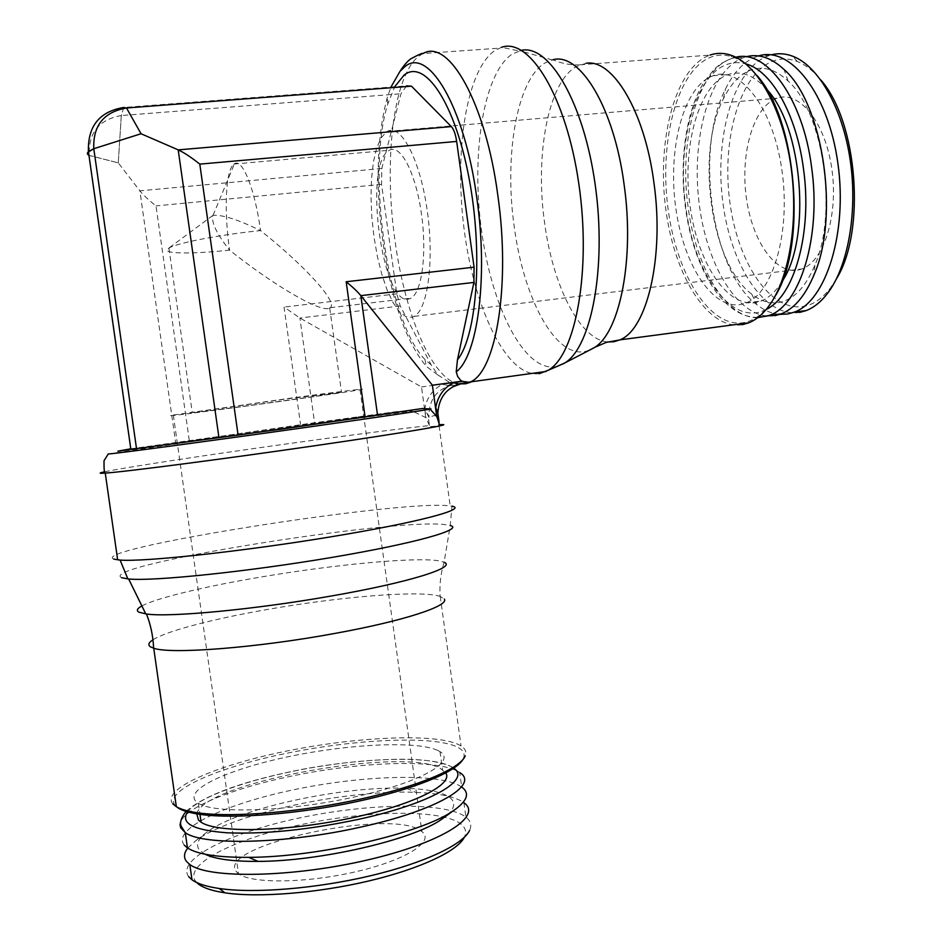 <?xml version="1.0" encoding="UTF-8"?>
<svg xmlns="http://www.w3.org/2000/svg" width="942" height="942" viewBox="0 0 942 942"><rect width="100%" height="100%" fill="white"/><g stroke="black" fill="none" stroke-linecap="round" stroke-linejoin="round"><path stroke-width="0.71" stroke-dasharray="4.71 3.53" d="M607.661 341.981C579.813 339.673 552.919 285.862 544.653 223.266C534.879 156.042 547.832 82.531 576.257 66.588L586.124 63.267M742.143 324.743C708.137 330.218 674.743 276.324 665.947 210.337C656.762 144.503 673.2 73.606 705.793 56.861L709.95 55.095L579.86 64.833M775.031 296.33L768.095 306.562C760.559 315.782 752.364 321.163 743.521 322.706C709.927 328.205 676.898 275.064 668.219 209.936C659.153 144.938 675.461 75.007 707.689 58.557C715.355 54.742 723.385 54.118 731.769 56.72C740.4 59.487 748.749 65.681 756.803 75.289M589.033 350.389L584.652 351.602C554.744 357.277 523.528 297.672 514.285 227.046C504.076 156.808 516.499 79.893 544.982 62.961L552.872 59.758C561.326 63.397 569.969 65.116 578.788 64.916L579.719 64.892M557.04 366.438L555.156 366.815C523.999 371.136 492.018 307.504 481.668 231.52C470.988 155.677 482.94 73.982 512.071 54.153L521.468 50.315M539.177 373.703C507.75 377.801 475.416 312.002 464.724 233.746C453.726 155.63 465.348 71.392 494.609 50.691L501.485 47.312L518.912 50.915M88.407 151.58C86.652 153.122 86.923 154.417 89.231 155.477C88.36 132.834 99.051 119.516 121.294 115.548L123.767 107.47L406.544 85.863L400.974 93.764L381.828 168.488L381.545 184.373L396.817 293.845L400.244 305.985L431.236 364.966L437.983 375.046L426.302 366.379C406.037 341.922 391.554 300.333 382.864 241.623C375.363 184.797 376.824 136.826 387.233 97.709L390.965 87.053M437.983 375.046L450.512 382.994L459.119 383.959M455.928 385.207L448.215 385.443L442.434 384.312C432.696 389.411 426.808 397.618 424.76 408.934L428.963 417.447L433.956 415.599L437.983 416.517L437.795 412.796M460.779 383.865L448.215 385.443M108.295 453.903L239.339 434.509L412.125 410.971L397.665 411.489L314.593 422.723L130.844 449.204M429.446 425.431L425.749 417.53L412.125 410.983M439.09 422.075L439.608 425.843L429.623 426.691L427.833 413.879M113.735 559.101C88.913 548.833 392.308 501.097 446.39 505.56L451.96 506.172L450.252 525.483L444.082 562.244C440.844 573.113 439.49 584.099 440.032 595.191L440.091 596.357L444.365 599.065M121.6 577.705C96.308 565.671 392.002 518.194 444.447 524.541L449.829 525.365M141.877 605.942C156.407 597.97 205.639 586.336 260.675 577.069C333.692 564.635 414.409 556.922 438.466 560.773L443.776 562.103M152.969 639.783C166.534 630.987 213.575 618.859 266.456 609.639C336.635 597.204 414.409 590.493 437.418 595.65L440.091 596.357M172.975 804.021C160.293 789.266 216.319 765.198 286.439 751.092C356.523 736.797 433.461 733.194 458.142 744.368L461.05 745.946C465.336 748.678 466.737 751.975 465.266 755.825L462.51 760.041M175.306 805.634C162.695 791.009 217.873 767.177 287.122 753.2C356.312 739.058 432.296 735.561 456.576 746.676C462.958 749.667 465.277 753.459 463.546 758.063M88.948 155.348L118.268 162.872L89.231 155.477L131.103 449.157M189.26 440.326L155.995 205.898C148.53 199.951 143.149 194.923 139.875 190.826L118.268 162.872L121.294 115.548L123.767 107.47M130.785 448.816L397.665 411.489M118.268 162.872L121.294 115.548L400.974 93.764M438.042 750.562L440.02 751.669C456.776 761.548 420.509 782.531 354.486 796.979C288.629 811.568 214.646 814.088 198.385 803.291L195.842 801.324C184.114 788.972 231.037 768.295 291.361 756.085C351.602 743.709 417.789 740.789 438.042 750.562M196.772 813.876C203.072 782.625 404.165 746.311 440.55 768.531L445.802 772.958M184.243 845.092C171.503 829.125 225.114 804.068 292.903 789.914C360.621 775.572 435.169 772.911 459.013 785.345L461.71 787.006L459.696 772.57L457.011 770.98C434.062 758.922 358.443 761.937 290.96 776.232C234.77 787.795 186.528 806.705 180.711 821.73M205.12 854.229L199.563 850.19C195.383 844.939 197.844 838.922 206.922 832.139C238.196 808.106 344.313 785.522 406.438 788.301C425.466 788.972 439.102 791.516 447.32 795.919C456.175 800.959 455.857 807.6 446.367 815.819M187.776 848.118L195.312 841.076C230.672 814.018 346.974 789.219 415.646 792.375C436.711 793.164 451.889 796.025 461.191 800.959L463.287 802.254M188.741 876.719C175.824 859.398 229.224 833.011 296.942 818.492C364.578 803.773 439.196 801.701 463.193 815.336L465.925 817.161C470.729 820.894 471.942 825.345 469.552 830.503L464.324 837.308M196.666 882.501L195.724 881.441C183.031 864.685 233.946 839.098 299.003 825.074C363.989 810.838 435.699 809.001 458.507 822.354C465.148 826.322 467.126 831.244 464.418 837.132M236.842 872.186L238.479 873.67C251.243 883.973 307.28 883.266 357.03 871.456C406.92 859.787 435.074 841.194 421.875 831.574L420.827 830.82C390.895 807.565 212.162 846.352 236.842 872.186M359.102 389.894L360.032 389.729C371.666 387.668 341.263 391.319 290.419 398.183L171.927 415.245C151.391 419.249 332.973 394.604 359.102 389.894M340.992 392.355L285.579 399.055L191.261 412.631C173.21 416.046 320.751 396.029 340.992 392.355M329.205 308.293L330.242 307.704C338.178 302.912 306.857 267.434 260.569 230.578C220.322 234.593 176.707 243.024 168.924 248.099L168.017 248.7C160.799 253.893 191.002 254.293 229.577 250.148C273.404 285.073 319.785 312.403 329.205 308.293M233.651 164.344L234.464 163.755C242.377 158.079 254.917 189.071 260.569 230.578C238.267 219.686 222.43 214.611 213.033 215.341L212.739 215.541C211.349 222.724 216.966 234.252 229.577 250.148C223.937 211.385 225.527 170.749 233.651 164.344M388.952 150.532L389.482 150.225C400.397 143.832 415.493 172.327 421.274 212.609C427.197 252.809 422.004 292.456 410.995 298.131L409.605 298.744C382.994 310.083 362.658 164.485 388.952 150.532M386.373 131.962L387.327 131.397C400.88 123.437 419.802 158.845 427.067 209.418C434.498 259.898 427.903 309.341 414.221 316.359L412.172 317.242L405.861 316.7L399.361 311.661L392.979 302.488L387.009 289.724L381.71 274.016L377.295 256.094L373.95 236.748L371.807 216.813L370.983 197.161L371.513 178.639L373.397 162.095L376.588 148.341L380.968 138.097L386.373 131.962M798.686 269.918L801.948 268.941C823.944 261.275 838.651 214.788 831.762 168.418C825.157 121.942 799.052 90.102 777.126 98.215L775.584 98.804C752.976 108.259 740.271 154.088 746.299 197.408C752.022 240.811 775.537 274.993 798.686 269.918M425.749 417.53L421.486 386.95L299.886 318.019L284.037 307.08L300.58 424.665M450.512 382.994L421.486 386.95M710.174 76.926L713.012 75.76C739.929 65.269 772.97 107.4 781.836 169.584C791.044 231.65 773.052 293.068 746.052 302.935L741.036 304.431C712.187 309.883 683.268 264.16 675.708 207.44C667.819 150.838 682.326 90.385 710.174 76.926M782.084 281.47C775.89 291.372 768.896 297.896 761.112 301.016L756.037 302.512C726.777 307.999 697.563 262.477 690.039 205.921C682.173 149.484 697.045 89.172 725.305 75.725L728.19 74.559C740.918 70.297 753.624 75.054 766.305 88.842M774.877 315.688C741.048 321.316 707.96 269.777 699.529 206.333C690.721 143.031 707.607 74.924 740.141 58.981L745.923 56.803M748.337 71.074C761.371 65.21 774.618 68.531 788.089 81.036C823.39 112.051 838.039 212.81 814.865 265.22C805.646 287.063 793.894 299.426 779.611 302.323C770.132 303.972 760.853 301.263 751.798 294.21C711.104 264.49 695.008 153.793 723.385 98.804C730.109 85.086 738.434 75.843 748.337 71.074M779.846 314.392C771.945 313.768 764.268 310.53 756.826 304.666C711.799 271.331 694.172 150.155 725.47 89.031C732.911 73.794 742.155 63.444 753.176 57.992L758.604 55.931M799.593 312.438C765.034 318.16 731.416 266.963 723.044 203.837C714.283 140.829 731.816 73.005 765.116 57.073L771.227 54.848M836.425 278.879L830.255 288.264C822.178 298.614 813.299 304.666 803.608 306.433C770.391 312.155 737.939 263.207 729.92 202.601C721.501 142.124 738.563 77.138 770.638 62.113C779.164 58.204 788.054 57.992 797.273 61.489C805.516 64.727 813.393 70.909 820.882 80.035M431.236 364.966L424.96 359.467C387.868 322.364 366.026 172.162 387.798 103.914L394.71 86.77M459.26 383.936C432.39 380.262 405.095 315.346 395.087 241.199C383.641 162.318 392.755 75.76 419.037 56.037L423.099 53.517L499.142 48.183M452.148 385.066C436.334 389.34 428.61 400.138 428.963 417.447M452.301 386.997C442.01 393.709 437.229 403.482 437.971 416.34L437.983 416.517M435.746 407.639L437.029 416.847M104.727 471.777C120.682 468.362 177.284 459.543 239.704 450.559C315.193 439.678 397.595 428.787 429.47 425.596M450.971 383.147L442.434 384.312M424.76 408.934L426.019 417.954M381.545 184.373L155.995 205.898M396.817 293.845L284.037 307.08M381.828 168.488L139.875 190.826L175.589 442.293M187.599 811.874C197.537 798.204 241.223 781.954 291.455 771.616C356.3 757.945 428.963 754.978 450.688 766.364L453.714 768.213M400.244 305.985L299.886 318.019L314.593 422.723M766.246 309.388C732.346 327.734 694.207 274.675 685.87 207.287C677.027 146.493 693.112 79.964 723.951 65.728C730.945 62.372 738.234 61.76 745.84 63.891M757.627 317.725C725.893 318.231 695.914 267.575 688.19 207.546C679.005 144.338 695.761 75.007 728.084 59.899L735.808 57.238M731.769 56.72L730.18 54.942M768.095 306.562L767.047 308.423M552.271 59.899L519.595 50.715M437.959 416.494L437.818 412.926M439.066 425.866L450.205 505.889M440.208 596.392L461.05 745.946M437.429 416.07L438.784 425.89M137.037 447.874L130.279 450.276M358.101 416.753L362.611 417.494M198.385 803.291L199.963 814.359M440.02 751.669L442.54 769.708M186.033 811.415C203.649 795.931 238.667 782.661 291.102 771.604C335.988 761.819 392.673 757.545 419.084 759.841C432.366 760.759 443.117 763.02 451.324 766.623L459.696 772.57M463.9 802.702L465.925 817.161M206.922 832.139L195.312 841.076M406.438 788.301L415.646 792.375M173.328 414.986L238.479 873.67M360.032 389.729L421.875 831.574M168.924 248.099L192.227 412.455M329.712 308.069L341.51 392.261M330.242 307.704L410.995 298.131M234.028 164.038L389.482 150.225M213.033 215.341L234.464 163.755M212.88 215.435L168.371 248.441M414.221 316.359L801.948 268.941M387.327 131.397L777.126 98.215M746.052 302.935L761.112 301.016M713.012 75.76L728.19 74.559M758.086 317.372C723.374 318.196 693.653 268.694 685.423 207.475C679.111 160.517 685.941 110.709 704.392 81.495L714.589 68.813L721.136 63.455L731.993 58.286L744.086 57.368M788.089 81.036L784.097 69.543M814.865 265.22L813.97 274.958M757.168 56.379L769.155 55.46M797.273 61.489L792.846 56.273M830.255 288.264L827.347 293.61M751.798 294.21L756.826 304.666M723.385 98.804L725.47 89.031M424.96 359.467L426.302 366.379M387.798 103.914L387.233 97.709"/><path stroke-width="1.41" d="M586.124 63.267C612.689 58.628 644.705 111.415 653.878 182.383C664.628 256.978 646.977 329.712 619.86 339.874L613.984 341.734L607.661 341.981M709.95 55.095C716.473 52.823 723.221 52.776 730.18 54.942C756.614 62.996 782.567 108.46 790.856 165.698C799.216 222.913 788.501 282.259 767.047 308.423C761.407 315.358 755.343 320.15 748.878 322.8L742.143 324.743M756.803 75.289C797.215 119.693 807.082 246.498 775.031 296.33M552.872 59.758C579.919 51.892 614.16 107.741 624.11 184.632C634.755 258.803 619.824 332.114 594.685 347.374L589.033 350.389M521.468 50.315C549.351 44.144 584.028 103.22 595.285 185.386C606.813 267.446 591.399 346.727 564.988 362.858L557.04 366.438M501.485 47.312C529.581 37.032 566.319 96.767 578.788 183.56C591.541 270.236 575.75 354.522 548.432 370.159L539.177 373.703M460.779 383.865L465.595 383.794L470.764 382.181L458.495 383.865L461.509 383.618L455.928 385.207M390.965 87.053L399.985 71.368L404.389 67.117C427.774 45.463 464.759 106.364 476.899 198.609C488.345 278.22 477.5 356.111 456.234 371.843L457.447 359.832L473.908 282.423L474.073 267.175L456.658 141.441C455.575 134.27 453.808 129.313 451.348 126.593L411.477 86.169L126.499 107.989L141.053 133.752L178.203 149.872C183.925 152.486 191.132 157.232 199.798 164.12L238.102 435.098L422.475 408.522L429.646 408.922C440.35 407.933 390.176 415.516 309.306 426.938C217.001 440.008 117.255 453.42 109.613 453.867L108.295 453.903L104.02 460.744C103.903 469.269 104.326 473.379 105.28 473.084L101.465 473.273C98.992 473.273 100.076 472.766 104.727 471.777M469.563 382.346L462.404 381.345L460.567 380.238L457.659 376.459L456.234 371.843M394.71 86.77L404.094 75.089C424.43 58.451 454.574 101.83 468.857 177.202C483.352 252.374 476.982 335.941 457.447 359.832M462.404 381.345L453.726 382.534L458.495 383.865M439.09 422.075L437.795 412.796L435.746 407.639C437.818 396.087 443.812 387.727 453.726 382.534M461.933 381.18L432.402 385.219L436.747 416.411L439.431 424.559M430.023 409.111L436.747 416.411M451.96 506.172C468.221 508.974 418.566 522.386 330.489 536.893C242.565 551.435 144.314 562.033 120.093 560.078L113.735 559.101M450.252 525.483C464.677 529.192 416.258 543.157 331.973 557.405C247.852 571.676 153.558 581.461 128.665 579L121.6 577.705M444.082 562.244C457.211 567.19 409.958 582.333 331.396 595.98C255.541 609.427 169.795 617.528 146.457 614.007L138.98 612.194C136.143 610.628 137.108 608.544 141.877 605.942M444.365 599.065C449.193 605.918 404.036 620.908 335.022 633.401C257.484 647.79 170.655 654.502 153.734 648.237L150.555 646.895C147.706 645.023 148.518 642.656 152.969 639.783M465.266 755.825C460.591 768.283 419.496 786.087 360.857 798.993C302.323 811.922 234.923 817.644 199.763 813.076C188.93 811.674 181.111 809.543 176.331 806.682L172.975 804.021M462.51 760.041C454.656 772.57 412.796 789.643 356.029 801.748C299.356 813.853 235.594 819.01 201.8 814.606C189.318 812.97 180.911 810.379 176.578 806.823M176.319 806.611L175.306 805.634M422.475 408.522L283.142 428.893L117.844 451.147L130.785 448.816M474.073 267.175L346.161 281.752C352.72 287.063 357.607 291.69 360.833 295.647L432.402 385.219M141.053 133.752L93.788 148.718C92.893 125.592 103.797 112.016 126.499 107.989L141.053 133.752L93.788 148.718L136.519 448.639L238.102 435.098M123.767 107.47L126.499 107.989L123.767 107.47C99.44 111.533 87.653 126.228 88.407 151.58L93.788 148.718L87.571 152.486L87.465 154.158L88.948 155.348M130.844 449.204L136.519 448.639M445.802 772.958C453.773 784.71 412.066 805.54 348.104 818.669C284.26 831.916 216.778 833.069 201.082 822.225L198.515 820.152L196.772 813.876M461.71 787.006C470.235 793.235 467.291 801.253 452.89 811.062C421.898 833.011 318.231 857.196 248.747 857.35C217.743 857.503 197.314 854.359 187.446 847.906L184.243 845.092M446.367 815.819L441.15 819.634C412.737 839.699 320.28 861.329 257.99 861.388C232.768 861.53 215.153 859.139 205.12 854.229M463.287 802.254L463.9 802.702C483.069 815.89 443.023 842.395 367.992 859.858C293.127 877.497 208.547 879.004 189.813 864.509L186.587 861.553C183.478 857.55 183.878 853.063 187.776 848.118M469.552 830.503C462.958 844.597 424.194 863.072 370.23 875.836C316.359 888.612 254.199 893.675 219.18 888.494C206.416 886.587 197.349 883.69 191.991 879.781L188.741 876.719M464.324 837.308C457.612 851.003 420.356 868.748 368.934 880.935C317.595 893.11 258.532 897.867 225.032 892.851C210.761 890.673 201.305 887.223 196.666 882.501M766.305 88.842C802.796 126.204 811.557 238.832 782.084 281.47M745.923 56.803C758.593 53.388 771.321 57.627 784.097 69.543C823.402 103.667 839.852 216.86 813.97 274.958C805.328 295.588 794.459 308.54 781.377 313.827L774.877 315.688M758.604 55.931C790.338 45.663 828.383 93.564 837.885 163.272C847.753 232.851 825.899 300.898 794.353 312.132L787.783 313.992L779.846 314.392M771.227 54.848C778.269 52.999 785.475 53.47 792.846 56.273C818.551 65.987 842.69 108.224 850.261 160.458C857.879 212.68 847.824 267.245 827.347 293.61C820.894 301.946 813.853 307.598 806.246 310.566L799.593 312.438M820.882 80.035C857.856 121.954 865.957 231.756 836.425 278.879M411.477 86.169L406.544 85.863M399.985 71.368C403.847 65.363 407.497 61.148 410.924 58.734C418.978 54.436 423.029 52.693 423.099 53.517C448.569 38.127 485.589 102.395 497.812 195.23C510.741 284.861 496.128 370.63 470.835 381.745L469.717 382.322M437.818 412.926C439.066 397.053 446.967 387.28 461.521 383.606L452.301 386.997M439.455 424.724C459.731 423.241 407.474 432.307 314.687 445.754C224.043 458.954 123.626 471.989 105.28 473.084M473.908 282.423L360.833 295.647L377.577 415.387M346.161 281.752L365.119 417.188M456.658 141.441L199.798 164.12M451.348 126.593L178.203 149.872L218.956 437.724M453.714 768.213C471.589 779.599 430.788 803.703 358.29 819.387C308.811 829.784 265.22 834.259 227.505 832.822C193.357 830.279 180.052 823.296 187.599 811.874M459.696 772.57C479.831 784.486 437.712 810.308 360.916 827.052C286.745 843.914 202.624 845.916 185.28 832.646L180.664 827.747L180.052 824.827L180.711 821.73M745.84 63.891C771.263 70.367 796.485 114.347 803.455 168.618C812.652 232.686 794.106 296.718 766.246 309.388M735.808 57.238C766.399 48.913 802.949 98.345 811.58 167.123C821.589 236.607 800.052 305.161 769.378 315.405L757.627 317.725M619.706 339.944L606.212 342.405L594.685 347.374M619.86 339.874L748.878 322.8M594.131 347.751L564.988 362.858M564.329 363.294L548.432 370.159M467.173 382.358L546.148 371.454M105.257 473.096L117.656 559.866M127.888 578.93L120.093 560.078M145.786 613.925L128.665 579M146.457 614.007C150.543 624.252 152.91 635.226 153.558 646.966L153.617 648.202M153.734 648.237L176.331 806.682M201.8 814.606L199.763 813.076M199.963 814.359L201.082 822.225M186.033 811.415C181.041 817.88 179.486 822.919 181.359 826.499L185.28 832.646L187.446 847.906M441.15 819.634L452.89 811.062M257.99 861.388L248.747 857.35M189.813 864.509L191.991 879.781M225.032 892.851L219.18 888.494M88.407 151.58L130.856 449.346M758.086 317.372L781.377 313.827M794.353 312.132L806.246 310.566M469.505 382.346L458.389 383.877"/></g></svg>

